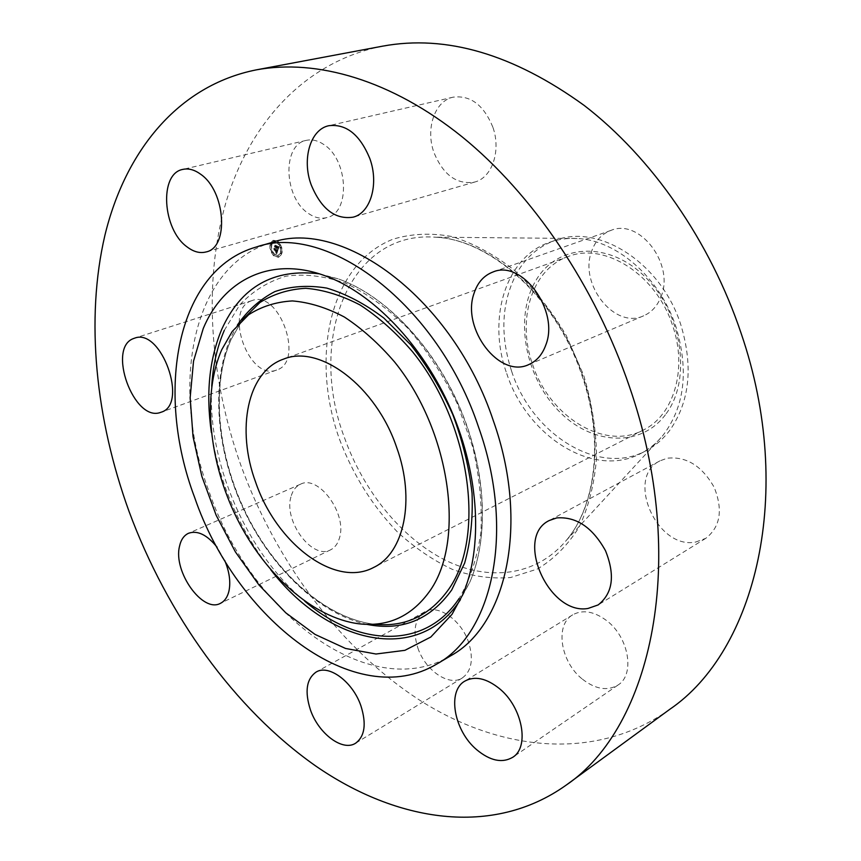 <?xml version="1.0" encoding="UTF-8"?>
<svg xmlns="http://www.w3.org/2000/svg" width="861" height="861" viewBox="0 0 861 861"><rect width="100%" height="100%" fill="white"/><g stroke="black" fill="none" stroke-linecap="round" stroke-linejoin="round"><path stroke-width="0.65" stroke-dasharray="4.3 3.23" d="M251.412 300.801C223.429 309.863 248.807 380.766 276.123 370.198L276.629 370.026C304.816 362.007 279.502 289.683 252.155 300.543L251.412 300.801M382.725 46.139C303.868 61.766 248.84 124.479 225.56 203.788C202.809 283.829 209.944 378.302 240.886 465.327C276.241 562.534 341.225 650.023 421.352 701.252C501.263 751.502 596.458 761.651 669.815 709.292M506.752 373.577C527.029 436.592 594.133 479.233 641.434 453.134C649.398 448.947 656.448 443.189 662.572 435.881C684.592 407.275 689.048 370.919 675.95 326.814C660.032 277.748 616.594 240.004 577.128 238.508C567.614 237.98 558.595 239.186 550.082 242.124C505.31 256.847 486.982 319.044 506.752 373.577M511.703 371.468C531.894 434.288 598.912 476.714 646.191 450.637C655.565 445.697 663.637 438.647 670.396 429.488C689.812 401.011 693.277 366.065 680.793 324.672C661.216 262.874 598.772 223.225 555.162 240.37C539.029 246.192 526.362 256.89 517.17 272.463C501.511 301.587 499.692 334.595 511.703 371.468M666.166 413.721C691.932 379.314 682.332 312.984 645.104 276.855C608.243 240.208 556.895 244.072 535.843 280.589C514.232 316.611 524.672 375.342 557.724 409.922C590.431 444.954 640.95 448.678 666.166 413.721M532.604 364.526C549.21 416.347 604.357 451.013 643.232 430.102C673.657 415.615 687.81 369.1 672.645 325.673C656.459 274.584 604.476 241.801 568.12 256.578C531.721 269.009 516.46 319.765 532.604 364.526M271.785 242.511C191.702 265.253 169.273 386.212 209.029 491.491C250.077 612.063 369.369 704.621 450.701 655.791M224.71 560.457L217.123 547.273M660.904 296.98C675.078 264.693 639.637 218.005 611.009 230.382C601.871 233.837 595.446 240.703 591.733 250.992C578.592 284.055 614.732 329.785 643.716 315.772C651.573 312.317 657.309 306.053 660.904 296.98M417.865 648.01C425.269 670.418 449.055 686.83 462.292 677.973C471.645 671.063 473.744 659.16 468.588 642.252C461.173 619.716 437.625 603.744 424.71 611.848C414.819 618.747 412.537 630.801 417.865 648.01M492.836 127.127C483.742 105.042 470.536 95.054 453.241 97.153C434.654 100.845 425.302 128.946 433.966 152.548C443.264 175.084 456.868 184.911 474.755 182.037C492.061 177.743 501.339 150.707 492.836 127.127M582.477 679.211C595.554 689.306 607.392 691.254 617.994 685.055C635.246 674.669 628.874 637.258 606.693 620.652C594.068 611.299 582.736 609.351 572.705 614.829C554.624 624.838 560.489 662.077 582.477 679.211M323.844 144.54C317.86 140.494 311.994 139.105 306.236 140.375C282.021 144.605 283.818 197.32 308.055 213.173C314.459 217.725 320.776 219.178 327.019 217.532C350.373 212.979 348.522 159.963 323.844 144.54M695.699 542.032L705.729 538.362C720.366 526.986 723.186 509.97 714.178 487.337C702.059 465.952 686.432 456.244 667.318 458.192L659.967 460.85C625.011 477.381 656.965 550.007 695.699 542.032M290.932 496.926C283.549 521.292 312.36 560.21 330.559 549.845C334.821 547.714 337.792 543.775 339.449 538.028C347.5 513.974 318.516 474.346 300.489 484.216C295.764 486.4 292.579 490.641 290.932 496.926M278.512 241.704L273.669 240.165C269.019 243.803 269.116 248.958 273.981 255.642L278.878 257.202C283.506 253.543 283.377 248.377 278.512 241.704M278.028 243.2L274.207 241.973C270.548 244.847 270.623 248.904 274.455 254.167L278.318 255.394C281.956 252.521 281.859 248.452 278.028 243.2M277.888 250.228L277.038 250.002L277.21 251.541L274.379 248.528L273.927 249.916L276.801 252.004L276.058 252.488L276.984 252.176L276.09 252.714L276.715 253.855L277.931 250.239L276.639 250.11L276.822 251.66L273.981 248.646L273.529 250.034L276.413 252.122L275.724 252.65L276.596 252.295L275.703 252.833L276.316 253.973L277.931 250.239M277.769 249.905L276.661 250.196M277.188 250.433L277.081 251.154L274.293 247.979L273.83 249.658L274.304 248.205L276.801 250.551M279.05 246.795L278.146 246.623L278.146 248.754L276.994 247.699L278.071 248.442L278.232 246.946L278.028 248.302L277.081 247.43L277.802 246.87L276.768 245.923L276.779 247.505L275.348 245.686L274.863 247.182L278.017 249.959L279.05 246.795L277.748 246.73L277.748 248.872L276.596 247.807L277.672 248.56L277.877 247.139L277.629 248.42L276.682 247.548L277.403 246.978L276.37 246.042L276.392 247.624L274.95 245.805L274.465 247.301L277.619 250.077L278.652 246.913M276.725 245.589L277.802 246.676L276.327 245.708M276.661 247.053L275.24 245.062L274.713 246.967L275.251 245.288L276.704 247.193L276.865 246.429L276.263 247.172L274.853 245.181L274.315 247.075L274.863 245.407L276.306 247.311L276.467 246.547L276.263 247.172M281.429 252.897L281.45 253.844L281.429 252.897M278.404 242.027L278.426 242.974L278.404 242.027M281.396 247.129L281.407 248.076L281.396 247.129M271.344 243.663L271.366 244.599L271.344 243.663M274.239 240.596L274.261 241.543L274.239 240.596M274.078 255.33L274.056 254.393L274.078 255.33M278.232 256.782L278.211 255.846L278.232 256.782M271.118 250.25L271.097 249.313L271.118 250.25M275.843 248.302L276.585 248.119M278.673 246.784L277.888 247.021M275.875 253.156L276.596 252.93M276.585 252.639L275.757 252.886M276.919 252.424L275.703 252.833M276.672 252.553L275.886 252.747M276.65 252.424L275.886 252.65M277.5 249.97L276.93 250.228M277.726 250.013L276.973 250.25M278.975 246.429L278.2 246.666M278.695 246.547L277.92 246.795M276.855 250.648L276.704 251.229L273.906 248.097L273.443 249.776L273.916 248.323L276.725 251.423L277.253 250.529M278.114 241.823C282.989 248.495 283.108 253.661 278.49 257.321L273.583 255.76C268.729 249.077 268.621 243.911 273.271 240.273L278.114 241.823M274.056 254.286C270.236 249.023 270.15 244.954 273.809 242.092L277.629 243.308C281.472 248.571 281.569 252.639 277.92 255.513L274.056 254.286M280.761 253.866L280.74 252.919L280.761 253.866M277.737 242.996L277.716 242.049L277.737 242.996M280.718 248.097L280.697 247.15L280.718 248.097M270.677 244.621L270.655 243.685L270.677 244.621M273.572 241.564L273.55 240.617L273.572 241.564M273.959 254.598L273.981 255.534L273.959 254.598M278.114 256.061L278.135 256.987L278.114 256.061M271 249.529L271.021 250.465L271 249.529M344.486 437.732C363.493 491.05 401.377 537.974 445.029 560.027C488.585 581.756 536.328 576.213 566.258 540.46C596.565 504.933 604.433 438.249 582.466 375.116C557.175 298.369 491.168 239.186 434.966 237.173C348.048 230.683 307.571 341.225 344.486 437.732M339.535 439.401C353.107 475.057 372.458 505.977 397.588 532.152C414.873 547.94 433.201 560.371 452.552 569.465C472.162 576.364 491.502 579.055 510.562 577.537L537.35 569.046C553.827 559.22 567.754 545.217 579.152 527.04C588.687 506.709 594.488 483.559 596.565 457.6C596.296 430.597 591.991 403.142 583.661 375.235L566.14 335.316C551.266 310.326 534.003 288.65 514.383 270.268C493.934 254.35 473.055 243.093 451.724 236.495C430.726 232.728 411.084 233.654 392.788 239.283C329.989 264.133 309.788 356.777 339.535 439.401M224.301 330.387L239.627 305.063C252.585 291.212 267.997 281.601 285.841 276.22C304.826 273.583 324.941 276.004 346.208 283.463C367.658 293.881 388.376 308.981 408.362 328.773C427.347 350.901 443.684 375.934 457.363 403.863L472.797 447.246C479.566 476.833 482.268 505.159 480.912 532.238C477.22 557.82 469.966 579.883 459.139 598.427M319.291 273.82L338.362 278.889C384.426 295.183 432.34 344.626 459.257 406.726C486.11 468.836 489.382 537.63 469.74 582.359L460.387 599.73M304.772 601.204C246.59 553.074 207.006 461.636 211.731 386.277M270.806 569.81C239.197 529.16 219.383 483.398 211.375 432.523M237.41 325.027L230.737 337.738C210.418 384.114 216.531 451.971 243.975 510.132C271.549 568.206 319.453 614.248 367.001 624.397M374.32 624.225L373.437 624.128C325.533 618.004 275.52 573.254 246.386 514.835C217.349 456.319 210.288 386.772 230.963 339.697L242.533 319.808M252.155 300.543L134.564 338.179M276.629 370.026L161.115 412.215M577.128 238.508L434.966 237.173C490.243 239.067 556.561 298.315 581.961 375.461C604.045 438.873 596.07 505.547 566.258 540.46L662.572 435.881M646.191 450.637L641.434 453.134M555.162 240.37L550.082 242.124M643.232 430.102L373.717 567.421M568.12 256.578L283.549 359.123M611.009 230.382L492.998 271.99M643.716 315.772L528.783 364.58M462.292 677.973L355.679 743.161M424.71 611.848L316.116 672.064M453.241 97.153L328.88 125.695M474.755 182.037L353.225 217.144M617.994 685.055L512.682 757.314M572.705 614.829L464.886 681.094M306.236 140.375L182.844 169.402M327.019 217.532L206.102 251.939M705.729 538.362L598.158 604.928M659.967 460.85L549.307 520.496M330.559 549.845L220.491 603.303M300.489 484.216L188.548 533.26M324.231 275.466L338.362 278.889C384.738 295.269 432.577 344.68 459.451 406.64C486.239 468.632 489.522 537.329 469.74 582.359L462.561 594.994M232.244 331.41L242.006 320.518L231.103 339.514C210.568 386.341 217.596 456.061 246.687 514.706C275.864 573.265 325.996 618.037 373.437 624.128L358.822 623.794"/><path stroke-width="1.29" d="M133.832 338.438C106.495 347.327 133.972 422.751 160.63 412.387L161.115 412.215C188.785 404.562 161.255 327.384 134.564 338.179L133.832 338.438M629.423 386.632C595.231 286.207 532.496 193.994 462.088 136.802C391.443 79.901 316.633 58.645 256.266 69.87C177.57 85.573 125.189 151.697 104.934 235.193C85.239 319.517 95.614 419.081 129.053 511.445C167.206 614.625 234.127 708.635 315.524 765.86C396.652 821.986 492.653 837.398 565.968 785.264C651.755 727.577 689.5 559.521 629.423 386.632M565.968 785.264L669.815 709.292C755.592 650.981 795.575 492.578 741.289 333.799C710.4 241.435 651.691 157.38 584.188 105.44C513.404 54.232 446.246 34.462 382.725 46.139L256.266 69.87M255.717 482.408C276.489 543.517 335.026 588.3 373.717 567.421C404.1 553.236 415.669 499.854 396.695 447.516C376.085 386.029 319.571 344.013 283.549 359.123C247.279 371.468 235.957 429.456 255.717 482.408M478.598 427.239C437.808 304.32 326.642 221.901 256.298 247.01C176.344 269.719 154.528 391.443 194.661 497.529C236.14 618.994 355.615 712.736 436.828 664.014C492.74 633.739 515.567 530.785 478.598 427.239M436.828 664.014L450.701 655.791C506.698 625.43 529.827 523.154 493.288 420.599C453.004 298.853 342.28 217.435 271.785 242.511L256.298 247.01M217.123 547.273C207.114 534.81 197.589 530.139 188.548 533.26C183.942 535.402 180.928 539.75 179.518 546.304C173.018 571.639 202.787 613.506 220.491 603.303C224.646 601.215 227.465 597.179 228.918 591.206C230.845 582.09 229.435 571.833 224.71 560.457M310.412 709.819C318.473 733.658 342.71 751.911 355.679 743.161C364.838 736.295 366.582 723.853 360.92 705.848C352.806 681.794 328.762 664.046 316.116 672.064C306.462 678.942 304.557 691.523 310.412 709.819M476.574 749.608C490.07 760.844 502.114 763.416 512.682 757.314C529.892 747.079 522.412 707.139 499.455 688.639C486.4 678.21 474.874 675.702 464.886 681.094C446.902 690.974 453.887 730.558 476.574 749.608M587.988 608.469L598.158 604.928C612.871 593.315 615.314 575.234 605.487 550.685C592.497 527.373 576.246 516.449 556.744 517.913L549.307 520.496C514.114 537.006 548.608 615.507 587.988 608.469M545.863 344.841C559.521 310.455 521.884 259.29 492.998 271.99C483.774 275.498 477.414 282.731 473.916 293.687C461.474 328.87 499.52 378.818 528.783 364.58C536.726 361.082 542.419 354.506 545.863 344.841M369.843 158.575C359.952 134.682 346.305 123.715 328.88 125.695C310.24 129.365 301.716 159.328 311.165 184.76C321.228 209.062 335.241 219.856 353.225 217.144C370.564 212.915 379.163 184.071 369.843 158.575M200.527 174.159C194.425 169.725 188.527 168.143 182.844 169.402C158.865 173.491 162.438 229.543 187.074 246.892C193.596 251.864 199.935 253.554 206.102 251.939C229.252 247.624 225.679 191.056 200.527 174.159M452.036 614.302L462.561 594.994C483.075 548.209 479.555 475.756 451.218 410.202C422.816 344.68 372.393 292.525 324.231 275.466C270.096 255.9 223.311 280.18 203.239 328.525L193.531 361.114L190.163 397.696L193.025 436.635L201.84 476.337L216.165 515.265L235.419 551.933L258.913 584.91L285.787 612.828L315.051 634.406L345.552 648.462L375.988 654.016L404.918 650.324L430.791 637.043L452.036 614.302M221.718 349.749C202.023 394.855 208.943 461.883 236.936 518.365C265.037 574.75 313.092 617.918 358.822 623.794C388.602 627.206 412.548 615.863 430.683 589.785C465.5 538.878 449.959 430.339 394.607 361.997C378.786 343.582 362.029 328.59 344.335 316.999C326.534 307.646 309.217 302.297 292.385 300.93C276.209 301.845 261.647 306.43 248.689 314.695L232.244 331.41L221.718 349.749M211.375 432.523C205.801 393.509 209.277 359.069 221.794 329.214C240.994 286.778 273.497 268.309 319.291 273.82M460.387 599.73L459.656 600.838C416.799 665.575 326.9 642.941 270.806 569.81M459.139 598.427C424.699 650.346 357.659 646.654 304.772 601.204M211.731 386.277C212.904 365.634 217.09 347.005 224.301 330.387M367.001 624.397C401.958 631.307 430.199 619.823 451.713 589.957L464.649 563.072C470.536 542.032 473.001 518.774 472.054 493.288C469.03 467.082 462.615 440.854 452.8 414.593C441.198 389.011 427.131 365.699 410.622 344.658L383.855 318.053C364.881 303.761 345.842 293.773 326.728 288.091C308.044 284.98 290.738 286.153 274.82 291.61C260.022 299.327 247.559 310.466 237.41 325.027M242.533 319.808L259.882 302.523C273.507 293.978 288.801 289.231 305.752 288.295C323.392 289.726 341.516 295.301 360.135 305.02C378.625 317.074 396.125 332.68 412.613 351.837C470.3 422.977 485.884 535.897 449.065 588.741C430.07 615.626 405.154 627.454 374.32 624.225"/></g></svg>
